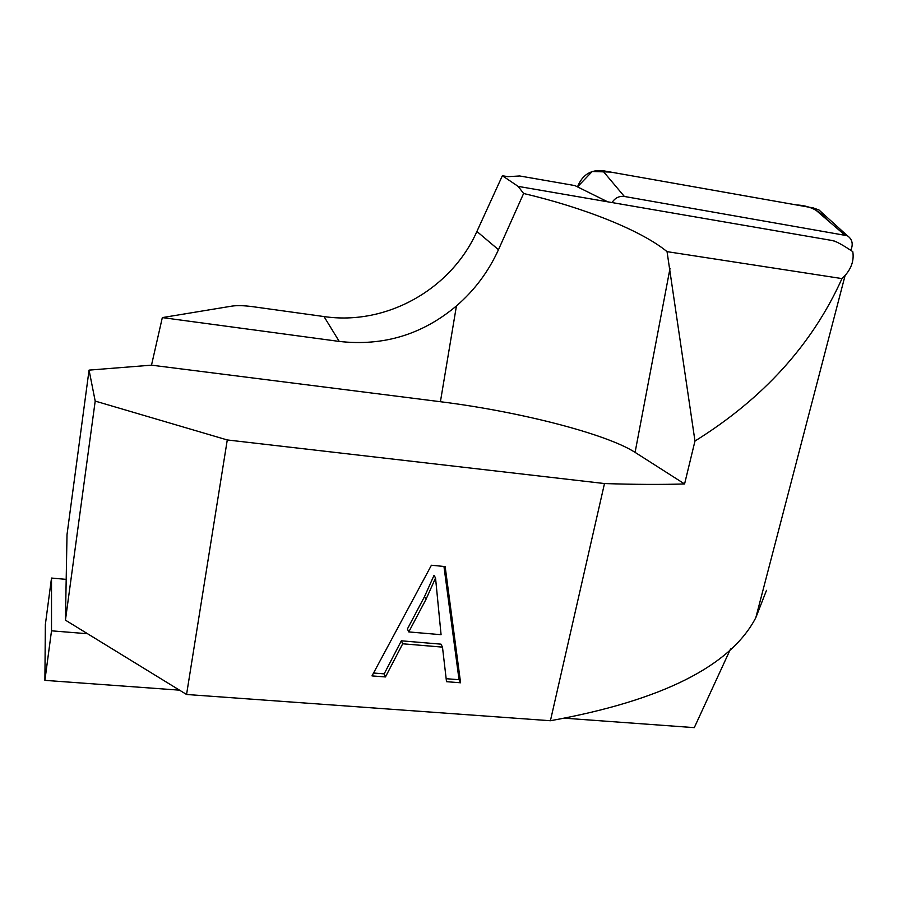 <?xml version="1.0" encoding="UTF-8"?>
<svg xmlns="http://www.w3.org/2000/svg" width="898" height="898" viewBox="0 0 898 898"><rect width="100%" height="100%" fill="white"/><g stroke="black" fill="none" stroke-linecap="round" stroke-linejoin="round"><path stroke-width="1.35" d="M607.677 201.814L518.146 186.38L502.364 175.739L507.965 176.67L519.695 175.974L574.9 185.583L607.677 201.814L832.738 240.608L836.599 242M832.738 240.608L834.511 241.113C838.227 242.505 844.311 246.007 852.786 251.631C854.133 260.128 851.585 268.064 845.119 275.439L841.976 278.593L667.046 251.642L694.973 441.041C763.423 398.431 812.421 344.282 841.976 278.593M766.499 590.334L755.813 617.701C730.512 666.136 662.05 700.485 550.418 720.735L604.489 483.551C634.605 484.538 661.298 484.673 684.579 483.955L694.973 441.041M89.059 370.111L67.013 534.624L65.442 620.159L95.199 401.092L89.059 370.111L151.504 365.16L162.325 317.6L231.886 306.117C237.128 305.331 244.155 305.533 252.978 306.712L323.998 316.556C386.297 325.806 451.043 289.538 476.905 231.459L502.364 175.739M162.325 317.6L339.242 341.431C383.334 346.392 422.408 334.561 456.442 305.926C474.492 290.357 488.512 271.611 498.48 249.7L523.613 193.485C583.577 207.561 641.138 230.303 667.046 251.642M518.146 186.38L523.613 193.485M730.501 649.03L694.289 727.638L565.37 718.243M179.51 690.158L44.9 680.358L51.512 630.823L87.589 633.741M66.194 579.367L51.512 578.054L45.349 624.615L44.9 680.358M550.418 720.735L186.559 694.48L227.273 439.953L604.489 483.551M402.697 643.787L385.466 676.946L371.996 675.902L431.41 565.235L445.15 566.582L460.584 682.783L446.508 681.683L442.478 647.121L402.697 643.787L401.35 640.813L440.985 644.158L442.478 647.121M151.504 365.16L440.413 401.72C517.82 411.34 605.858 433.543 635.088 452.379L670.031 268.322M65.442 620.159L186.559 694.48M51.512 578.054L51.512 630.823M95.199 401.092L227.273 439.953M684.579 483.955L635.088 452.379M425.955 599.449L408.77 631.923L407.389 628.993L424.507 596.631L434.06 575.281L435.541 578.02L425.955 599.449L424.507 596.631M408.77 631.923L441.075 634.695L435.541 578.02M385.466 676.946L384.187 673.859L401.35 640.813M373.534 673.029L384.187 673.859M460.584 682.783L459.035 679.707L443.96 566.47M446.16 678.708L459.035 679.707M612.043 202.566C615.051 197.897 619.149 195.865 624.357 196.46L847.375 235.736C852.303 239.227 853.448 244.099 850.799 250.329M824.678 215.138L818.998 209.986L813.307 207.943L602.648 170.654C590.581 169.632 582.207 175.031 577.504 186.874L592.186 171.507L610.696 172.079L796.414 204.946C809.21 205.485 819.436 210.424 827.069 219.786M476.905 231.459L498.48 249.7M323.998 316.556L339.242 341.431M456.442 305.926L440.413 401.72M602.648 170.654L624.357 196.46M813.307 207.943L844.367 234.659M755.813 617.701L845.141 275.349M847.375 235.736L818.998 209.986"/></g></svg>
